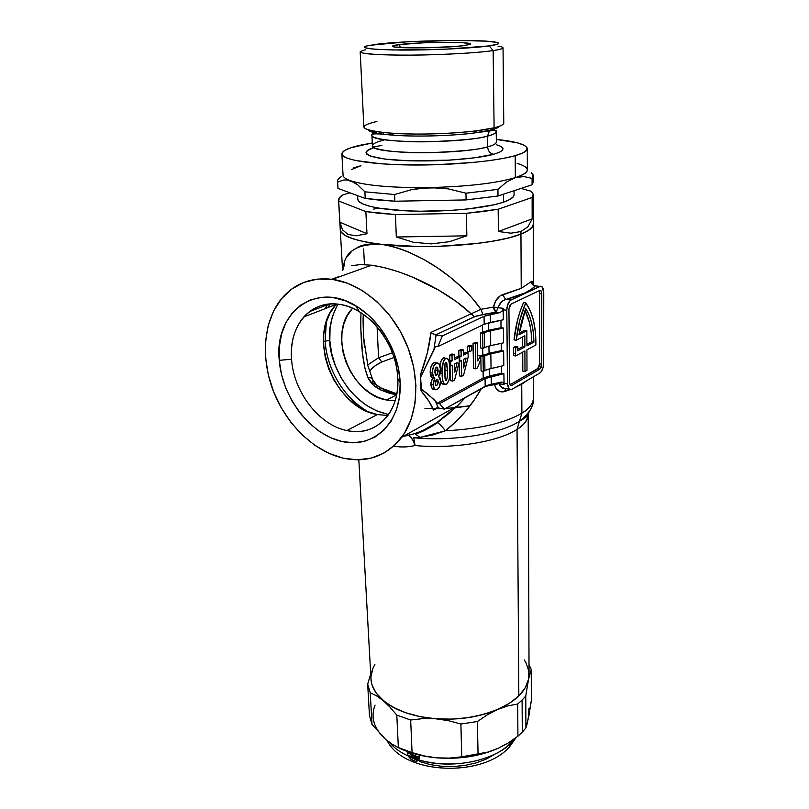<?xml version="1.0" encoding="UTF-8"?>
<svg xmlns="http://www.w3.org/2000/svg" width="809" height="809" viewBox="0 0 809 809"><rect width="100%" height="100%" fill="white"/><g stroke="black" fill="none" stroke-linecap="round" stroke-linejoin="round"><path stroke-width="1.21" d="M397.826 378.632C397.361 368.51 394.994 358.508 390.717 348.639C383.365 332.408 372.898 320.101 359.317 311.718C352.785 307.835 346.171 305.377 339.477 304.366C310.444 299.482 288.5 326.401 291.564 359.216L279.277 360.329C273.958 313.305 315.368 280.44 356.071 305.994C371.624 315.571 383.618 329.668 392.041 348.285C396.946 359.601 399.656 371.048 400.182 382.627L397.826 378.632C398.281 393.74 394.792 406.26 387.349 416.2C376.852 428.992 363.362 433.776 346.869 430.57L377.338 414.572L346.869 430.57C319.059 425.119 293.525 391.9 291.564 359.216C290.471 342.035 294.567 327.928 303.83 316.926C313.123 306.722 325.006 302.536 339.477 304.366C368.358 307.764 397.098 344.027 397.826 378.632L400.182 382.627L398.331 367.913L394.064 353.24L387.531 339.234L379.017 326.502L368.884 315.581L357.578 306.924L345.585 300.877L333.419 297.651L321.567 297.328L310.514 299.876L300.675 305.124L292.393 312.81L285.951 322.599L281.552 334.087L279.317 346.818L279.277 360.329L281.421 374.122L285.638 387.733L291.786 400.688L299.623 412.55L308.907 422.895L319.322 431.379L330.507 437.669L342.076 441.522L353.634 442.745L364.738 441.269L374.971 437.072L383.921 430.257L391.212 421.044L396.501 409.738L399.545 396.764L400.182 382.627C401.942 422.45 373.657 448.965 342.076 441.522C310.494 434.625 282.058 397.532 279.277 360.329L291.564 359.216C293.525 391.9 319.059 425.119 346.869 430.57C374.668 437.376 399.808 413.5 397.826 378.632M388.633 414.43C347.617 406.088 329.01 359.418 329.819 340.619L330.072 328.262L332.357 316.602L337.747 304.144C331.103 317.522 328.464 329.678 329.819 340.619L325.157 341.024L326.34 321.729L325.157 341.024L323.418 341.762L325.157 341.024C326.765 369.47 344.503 398.786 367.964 411.69C336.17 392.982 325.703 358.407 325.157 341.024L329.819 340.619L331.609 353.23L335.351 365.648L340.892 377.439L348.052 388.209L356.587 397.573L366.184 405.208L376.539 410.81L387.289 414.178M325.299 308.613L327.726 304.194M327.696 307.683L330.173 303.962M394.034 357.467L381.868 361.967L378.572 357.77L392.416 352.795L378.572 357.77L367.68 364.95L378.572 357.77L377.095 326.897L378.572 357.77L381.868 361.967L394.034 357.467M424.968 408.454L435.1 408.808M434.716 408.798L442.321 408.727M445.365 408.606L470.019 405.774L453.495 408.06M364.454 347.344L363.403 334.916M519.459 421.287L519.975 420.953C524.839 417.98 528.237 414.339 530.168 410.021C528.237 414.339 524.839 417.98 519.975 420.953C529.582 412.994 534.132 405.309 533.637 397.927C532.777 404.146 528.864 409.223 521.886 413.156L519.459 421.287L521.886 413.156C504.887 423.137 479.383 429.023 445.365 430.793L432.532 435.08L419.952 437.396L420.184 438.306C458.349 440.844 501.327 433.199 519.459 421.287L519.975 420.953C526.285 417.333 529.015 415.169 528.176 414.471C527.357 420.569 523.645 425.524 517.042 429.346L519.459 421.287L517.042 429.346L518.842 695.861C525.597 689.066 528.995 681.977 529.046 674.595L528.176 414.471C528.115 419.588 524.404 424.553 517.042 429.346C498.516 441.754 453.101 449.248 415.068 445.537C407.453 447.266 400.364 447.438 393.791 446.042C400.526 447.417 407.615 447.246 415.068 445.537L413.773 437.74L420.184 438.306C458.349 440.844 501.327 433.199 519.459 421.287M528.095 413.096L528.176 414.471L528.095 413.096M515.717 347.84L513.513 347.486L513.422 353.159L515.626 353.513L515.717 347.84L517.8 346.727L515.606 346.383L513.513 347.486L515.717 347.84L515.626 353.513L513.422 353.159L513.462 355.596L515.667 355.95L515.626 353.513L515.667 355.95L524.899 350.934L524.99 371.483L522.816 371.119L522.725 352.117L522.816 371.119L524.99 371.483L526.993 370.34L526.922 349.832L535.892 344.968L526.922 349.832L526.993 370.34L524.99 371.483L524.899 350.934L515.667 355.95L513.462 355.596L513.513 347.486L515.606 346.383L517.8 346.727L515.717 347.84M533.444 284.93L533.343 224.235L531.907 227.521L527.771 230.838L520.945 234.074L521.229 288.348L520.945 234.074C529.137 230.828 533.273 227.531 533.343 224.184C533.273 227.531 529.137 230.828 520.945 234.074C496.16 244.51 425.372 249.9 381.019 244.328C389.645 245.329 399.15 248.039 409.546 252.469L423.916 259.537L437.699 268.001L450.37 277.335L461.899 287.397L472.132 298.056L480.89 309.301L431.025 332.378L431.935 333.328L431.025 332.378L427.273 353.108L420.478 374.789L421.044 390.808L428.871 401.133L433.513 410.133L437.629 407.857L433.513 410.133L435.373 408.373L433.513 410.133C431.47 404.571 427.314 398.129 421.044 390.808L421.074 382.879L421.044 390.808L421.287 389.068L433.735 399.302L435.363 401.042L438.336 407.948L444.424 409.132L487.857 385.155L501.813 382.081L502.945 382.546L504.108 384.558L503.896 373.637L501.54 373.232L501.459 366.194L501.54 373.232L489.384 376.013L489.283 368.894L489.384 376.013L483.216 378.036L501.54 373.232L503.896 373.637L485.066 378.612L439.57 403.661L437.295 403.226L483.216 378.036L483.104 371.341L483.216 378.036L437.295 403.226L428.578 394.63L421.287 389.068L420.478 374.789C426.009 360.025 429.528 345.888 431.025 332.378L471.151 313.821L456.074 301.373L438.569 290.077L412.185 276.971L398.321 271.703L384.477 267.648L371.594 265.21L332.317 279.327C361.006 283.18 391.141 308.664 405.896 342.601C420.67 376.529 418.445 414.825 401.679 437.325C386.52 456.236 366.983 463.173 343.077 458.147C313.589 451.291 285.617 423.704 272.896 389.908C260.215 356.112 263.835 318.261 283.362 296.579C296.134 282.826 312.446 277.082 332.317 279.327L371.594 265.21L360.541 264.573L351.672 265.676M396.531 394.913L386.631 400.01L396.531 394.913L389.028 393.134L381.423 390.251L396.531 394.913M395.176 400.677L386.631 400.01C350.358 394.661 327.17 334.218 352.198 308.674L347.213 315.773L343.815 323.934L341.974 333.005L341.752 342.642L343.117 352.491L346.019 362.199L350.358 371.432L355.96 379.856L362.634 387.167L370.158 393.103L378.248 397.441L386.631 400.01L395.176 400.677M358.822 459.785L370.977 679.014C371.584 697.034 395.844 714.125 430.054 718.22C464.204 722.407 502.207 712.507 518.842 695.861L517.042 429.346C498.516 441.754 453.101 449.248 415.068 445.537L413.773 437.74L419.952 437.396L415.371 434.099L419.952 437.396L413.773 437.74L420.184 438.306L419.952 437.396L445.365 430.793C441.876 426.212 439.226 423.522 437.426 422.713C439.226 423.522 441.876 426.212 445.365 430.793C460.028 419.224 472.072 405.087 481.486 388.371L474.6 399.474L465.873 410.942L456.134 421.418L445.365 430.793C479.383 429.023 504.887 423.137 521.886 413.156L521.734 384.214L527.478 380.23L521.734 384.214L521.886 413.156C529.652 408.232 533.566 403.155 533.637 397.927L533.596 376.66M532.939 284.384L532.949 284.485C532.716 281.633 532.16 280.693 531.28 281.633L532.18 281.39L532.757 282.978M347.263 256.746L352.107 250.83L359.226 246.472C365.183 244.065 372.443 243.347 381.019 244.328C418.657 249.779 460.564 279.904 480.89 309.301L493.5 307.076L495.796 300.645L500.104 295.942L521.229 288.348L531.28 281.633C531.533 284.09 532.888 285.496 535.346 285.85L541.969 286.71L543.749 292.595L543.658 363.14C543.426 367.923 542.141 371.22 539.805 373.05L511.743 389.412L509.164 389.22L507.496 383.86L503.997 383.254L504.108 384.558L499.072 383.668L500.245 386.206L504.695 388.755M480.384 309.463L480.89 309.301L482.902 314.499L474.549 316.703L471.151 313.821L474.549 316.703L435.545 334.946L476.218 316.036L496.059 312.132L499.719 312.658L484.055 316.268L442.331 335.988L436.112 335.007L433.776 350.418L435.545 346.222L437.851 346.596L442.331 335.988L435.545 334.946L431.935 333.328L436.112 335.007L433.776 350.418L420.852 376.66L435.545 346.222L437.851 346.596L484.187 324.237L503.319 319.767L503.218 309.786L506.788 310.292L507.496 383.86L503.997 383.254L503.896 373.637L491.164 376.6L491.275 384.255L501.742 382.07L502.834 382.465L504.108 384.558L499.072 383.668L498.84 382.576L499.072 383.668L494.542 384.437L494.592 383.547L494.542 384.437C496.21 390.342 499.517 392.729 504.452 391.596L505.908 388.633L504.452 391.596L509.953 389.685L502.824 391.92L499.649 391.425L495.856 388.067L494.542 384.437L484.702 386.571L499.072 383.668L502.379 388.017L506.555 388.755M521.734 384.214L514.2 387.976L521.734 384.214M482.326 325.137L482.447 332.074L480.425 333.065L480.688 348.012L482.912 348.366L487.261 346.464L503.572 342.834L503.41 328.039L487.028 331.559L482.66 333.409L480.425 333.065L488.707 330.234L501.024 327.685L503.41 328.039L490.507 330.75L490.719 345.625L503.572 342.834L503.41 328.039L501.024 327.685L500.943 320.313L501.024 327.685L482.447 332.074L482.326 325.137M482.71 348.335L482.831 355.212L480.829 356.253L481.082 370.997L483.297 371.371L487.615 369.379L503.805 365.587L503.653 350.995L487.382 354.676L483.044 356.617L480.829 356.253L489.051 353.28L501.287 350.61L503.653 350.995L490.841 353.826L491.043 368.499L503.805 365.587L503.653 350.995L501.287 350.61L501.206 343.41L501.287 350.61L482.831 355.212L482.71 348.335M444.535 357.74L443.666 357.831M443.372 357.952L445.658 358.336C442.604 362.017 441.431 367.053 442.139 373.424C442.007 378.076 442.756 381.676 444.374 384.224L446.406 384.406C449.41 380.726 450.583 375.74 449.895 369.47C450.047 364.808 449.298 361.168 447.66 358.549L442.796 358.326L440.854 361.583L440.035 365.648C440.339 361.936 441.451 359.368 443.372 357.952L445.87 358.256M439.934 375.073L439.874 373.707M443.838 384.123L442.098 383.81L440.602 380.705L441.542 383.153L442.978 384.245M465.822 352.39L463.345 353.644L465.822 352.39L468.077 352.754L463.375 355.141L463.254 349.862L461.069 350.954L458.804 350.59L458.925 355.879L457.459 356.617L459.724 357.002L459.825 361.299L461.292 360.541L461.656 376.296L463.547 375.285L468.168 357.002L468.077 352.754L465.822 352.39M460.999 349.488L458.804 350.59L460.999 349.488L463.254 349.862L460.999 349.488M459.077 362.321L459.401 375.892L461.656 376.296L459.401 375.892L459.077 362.321M475.166 342.409L473.043 343.471L473.528 368.408L473.043 343.471L475.287 343.825L475.753 368.783L473.528 368.408L475.753 368.783L477.482 367.862L480.536 360.096L480.465 355.909L477.735 360.915L477.401 342.763L475.287 343.825L473.043 343.471L475.166 342.409L477.401 342.763L475.166 342.409M478.24 355.545L477.654 356.334L478.24 355.545L480.465 355.909L478.24 355.545M467.329 346.323L467.44 351.237L469.685 351.612L471.829 350.519L471.728 345.615L469.584 346.687L467.329 346.323L469.483 345.251L467.329 346.323L469.584 346.687L469.685 351.612L467.44 351.237L467.329 346.323M456.903 356.9L454.334 358.205L456.903 356.9L459.168 357.275L454.365 359.712L454.233 354.382L451.998 355.505L449.713 355.121L449.855 360.47L448.965 360.915L452.13 360.854L450.633 361.613L450.755 365.951L452.241 365.183L452.656 381.079L454.587 380.048L459.279 361.562L459.168 357.275L456.903 356.9M451.958 354.008L449.713 355.121L451.958 354.008L454.233 354.382L451.958 354.008M449.996 365.82L450.401 380.675L452.656 381.079L450.401 380.675L449.996 365.82M433.472 362.928L431.015 366.619L430.206 372.696C430.085 367.933 431.318 364.596 433.897 362.685L436.536 362.928M430.267 373.637L430.813 376.205L432.259 377.884M434.362 389.149L432.269 388.927L430.782 384.346L433.088 384.76L430.782 384.346L432.512 377.985L434.807 378.39L433.088 384.76L434.554 389.351L437.052 389.382C439.429 387.875 440.612 385.003 440.612 380.786L438.599 376.428L440.45 368.874L438.751 363.312L436.203 363.079C433.624 365.001 432.39 368.338 432.512 373.08L433.988 377.934L434.807 378.39L432.512 377.985L430.782 383.496M430.782 384.346L431.49 387.814M434.554 389.351L432.572 389.149M436.314 362.806L434.322 362.503M433.907 362.675L436.203 363.079L433.897 362.685M482.66 333.409L484.328 332.59L484.571 347.516L482.912 348.366L482.66 333.409L480.425 333.065L480.688 348.012L482.912 348.366L482.66 333.409M483.044 356.617L484.702 355.758L484.935 370.482L483.297 371.371L483.044 356.617L480.829 356.253L481.082 370.997L483.297 371.371L483.044 356.617M435.373 408.373L438.336 407.948L436.547 407.928M344.412 263.734L343.329 269.569C343.633 252.135 356.193 243.721 381.019 244.328C354.544 240.93 340.953 236.016 340.245 229.574C340.195 237.795 369.238 245.238 411.407 246.401C453.495 247.615 500.64 242.124 520.945 234.074L509.539 237.674L494.906 240.839L477.634 243.428L438.256 246.351L417.99 246.533L398.615 245.845L381.019 244.328L365.971 242.063L354.069 239.171L345.736 235.803L341.165 232.122L340.245 229.544L342.571 270.236M336.483 304.022L336.099 304.427C306.035 335.068 333.854 407.766 377.338 414.572L387.349 415.472M373.161 384.932L381.423 390.251L384.275 389.807L381.423 390.251C374.951 387.38 370.441 383.102 367.893 377.439L373.161 384.932M360.966 312.739L360.723 327.24L362.483 353.391L365.001 368.368L367.893 377.439C370.765 377.5 372.453 378.39 372.979 380.078C372.453 378.39 370.765 377.5 367.893 377.439C361.229 360.895 360.915 334.036 360.622 317.957M535.507 285.567L535.346 285.85C531.088 290.815 521.441 295.295 506.434 299.279L511.005 299.906L540.594 286.214L542.01 286.75L543.092 288.449L543.749 292.595L543.658 363.14L543.011 367.782L541.282 371.604L539.805 373.05L511.743 389.412L509.417 389.422L507.587 385.377L506.788 310.292C507.01 305.084 508.416 301.626 511.005 299.906L506.434 299.279C502.258 300.331 499.507 303.122 498.162 307.653L503.299 308.371L502.055 311.202L499.719 312.658L490.274 314.489L490.385 322.437L503.319 319.767L503.299 308.371L502.055 311.202L499.719 312.658L496.059 312.132L482.902 314.499L480.89 309.301L493.5 307.076C495.047 300.23 498.354 295.983 503.441 294.345L521.229 288.348L531.28 281.633C531.533 284.09 532.888 285.496 535.346 285.85L531.21 289.44L524.94 292.939L504.209 300.048L501.691 301.727L498.475 306.399M488.939 345.999L489.051 353.28L488.939 345.999M488.596 322.791L488.707 330.234L488.596 322.791M423.845 429.994L436.698 422.642L446.77 415.28L456.114 407.099L465.478 397.34M405.289 435.738L411.134 434.605C419.638 432.37 428.163 428.386 436.698 422.642L457.53 405.825L465.569 397.29M332.317 279.327L347.536 283.231L362.563 290.704L376.761 301.484L389.493 315.146L400.182 331.114L408.363 348.689L413.672 367.104L415.917 385.529L415.027 403.195L411.114 419.345L404.389 433.361L395.197 444.728L383.972 453.06L371.2 458.116L357.396 459.805L343.077 458.147L328.788 453.283L314.994 445.435L302.182 434.929L290.765 422.156L281.107 407.544L273.533 391.586L268.305 374.82L265.605 357.8L265.564 341.105L268.244 325.329L273.584 311.03L281.461 298.784L291.644 289.096L303.82 282.412L317.543 279.085L332.317 279.327M327.089 304.872L309.554 311.607M444.424 409.132L439.57 403.661L485.066 378.612L485.198 386.298L444.424 409.132L439.57 403.661L437.295 403.226L435.363 401.042L438.336 407.948L444.424 409.132M437.851 346.596L442.331 335.988L484.055 316.268L484.187 324.237L437.851 346.596M498.162 307.653L496.059 312.132L494.269 310.282L493.5 307.076L496.059 312.132L498.162 307.653L493.5 307.076L503.299 308.371L503.218 309.786L506.788 310.292L507.476 305.296L510.176 300.452L539.815 286.416L535.346 285.85M538.41 368.125L510.014 384.771L537.661 368.853L539.805 369.207L511.713 385.438L510.428 385.347L509.589 382.657L508.942 309.26L511.045 304.073L539.815 290.451L541.211 290.967L541.787 293.536L541.737 364.242L541.17 367.286L539.805 369.207L511.713 385.438L510.226 385.124L509.589 382.657L508.942 309.26L509.539 306.014L511.045 304.073L539.815 290.451L540.897 290.593L541.787 293.536L539.603 293.252L539.097 290.795L539.603 293.252L541.787 293.536L541.737 364.242L539.603 363.898L539.603 293.252L539.603 363.898L541.737 364.242L539.805 369.207L537.661 368.853L539.603 363.898L539.037 366.932M511.713 385.438L510.277 385.185L511.713 385.438M514.039 339.911L516.243 340.255C517.669 326.624 520.824 314.165 525.719 302.859L523.514 302.566C518.609 313.852 515.454 326.3 514.039 339.911L516.243 340.255L524.829 335.755L524.879 346.95L522.695 346.616L522.644 336.898L522.695 346.616L517.72 349.276L522.695 346.616L524.879 346.95L517.699 350.823L524.879 346.95L524.829 335.755L516.243 340.255L519.671 320.677L525.719 302.859C532.706 312.507 536.094 326.543 535.892 344.968L535.416 332.216L533.525 320.607L530.249 310.656L525.719 302.859L523.514 302.566L520.197 311.111L517.457 320.364L514.039 339.911M517.699 350.823L517.8 346.727L517.699 350.823M525.749 308.492L529.137 315.055L531.665 323.034L533.273 332.155L533.92 342.096L526.902 345.868L526.851 330.689L518.923 334.795L521.643 321.163L525.749 308.492C530.896 316.703 533.627 327.898 533.92 342.096L531.756 341.762C531.493 329.041 529.228 318.645 524.96 310.555L529.48 322.72L531.098 331.821L531.756 341.762L533.92 342.096L526.902 345.868L526.851 330.689L524.657 330.365L526.851 330.689L518.923 334.795L525.749 308.492M526.902 344.361L531.756 341.762L526.902 344.361M524.657 330.365L519.156 333.207L524.657 330.365M525.992 662.763L524.283 659.932L525.992 662.763L528.773 670.914L528.54 679.368L525.223 687.802L518.842 695.861L509.559 703.183L497.707 709.453L483.752 714.347L468.28 717.623L451.978 719.13L435.586 718.776L419.851 716.582L405.471 712.678L393.073 707.258L383.153 700.584L376.054 692.989L371.978 684.808L370.967 678.943L371.978 684.808L376.054 692.989L389.968 707.106L396.804 715.146L398.352 747.556L412.074 752.603L410.669 720.02L396.804 715.146L410.669 720.02L422.935 718.604L435.586 718.776L448.328 720.627L460.887 724.025L461.747 756.799L478.058 754.241L477.381 721.527L460.887 724.025L477.381 721.527L487.473 714.731L497.707 709.453L507.86 705.893L517.699 704.002L517.922 736.2L508.244 742.915L498.243 748.264L506.94 743.704M370.997 676.385L373.04 668.042L374.891 664.432L373.04 668.042C368.307 679.55 371.675 690.39 383.153 700.584L393.073 707.258L405.471 712.678L419.851 716.582L435.586 718.776C412.954 716.683 395.48 710.615 383.153 700.584L389.968 707.106L396.804 715.146L398.352 747.556L391.799 744.007L385.135 738.9L372.009 724.399L370.239 692.737L367.68 684.101L369.45 715.48L372.009 724.399L369.45 715.48L367.68 684.101L370.239 692.737L376.529 695.811L383.153 700.584L376.529 695.811L370.239 692.737L372.009 724.399L385.135 738.9L378.106 731.002M415.371 434.089C422.156 431.976 429.498 428.173 437.396 422.702L436.698 422.642L437.426 422.713L457.429 405.835L401.679 437.325M408.676 435.414C411.215 436.84 413.338 440.217 415.068 445.537L412.954 440.359L410.396 436.708M471.151 313.821C447.751 291.594 406.098 270.287 371.594 265.21M396.835 393.821L379.664 387.43L386.308 390.069L385.286 390.181L396.835 393.821M369.561 371.584L371.564 368.874L375.882 365.294L381.868 361.967C375.629 364.91 371.523 368.115 369.561 371.584M372.989 380.119L376.711 385.044L381.949 388.846L372.676 382.667L372.979 380.078M384.275 389.807L390.939 392.365M335.604 304.993L329.87 313.356L325.885 323.175L323.772 334.066L323.56 345.625L325.258 357.436L328.778 369.066L333.975 380.129L340.69 390.221L348.669 399.009L357.649 406.158L367.326 411.417L377.338 414.572M432.208 373.03L431.693 377.52L430.206 372.676L432.512 373.08L430.206 372.676M442.199 375.042L442.402 373.707M506.434 299.279C504.634 298.561 503.643 296.923 503.441 294.345C503.643 296.923 504.634 298.561 506.434 299.279M491.043 368.499L484.935 370.482L484.702 355.758L490.841 353.826L491.043 368.499M490.385 322.437L484.187 324.237L484.055 316.268L490.274 314.489L490.385 322.437M490.719 345.625L484.571 347.516L484.328 332.59L490.507 330.75L490.719 345.625M491.275 384.255L485.198 386.298L485.066 378.612L491.164 376.6L491.275 384.255M475.287 343.825L475.753 368.783L477.482 367.862L480.536 360.096L480.465 355.909L477.735 360.915L477.401 342.763L475.287 343.825M469.483 345.251L471.728 345.615L469.483 345.251M471.728 345.615L471.829 350.519L469.685 351.612L469.584 346.687L471.728 345.615M459.269 361.198L459.825 361.299L459.269 361.198M461.191 356.253L459.724 357.002L457.459 356.617L458.925 355.879L461.191 356.253L458.925 355.879L458.804 350.59L461.069 350.954L461.191 356.253L461.069 350.954L463.254 349.862L463.375 355.141L468.077 352.754L468.168 357.002L463.547 375.285L461.656 376.296L461.292 360.541L459.825 361.299L459.724 357.002L461.191 356.253M463.476 359.418L466.115 358.074L463.668 367.903L463.476 359.418L463.668 367.903L466.115 358.074L463.476 359.418M449.713 365.769L450.755 365.951L449.713 365.769M449.086 361.35L450.633 361.613L449.086 361.35M451.998 355.505L452.13 360.854L449.855 360.47L449.713 355.121L451.998 355.505L454.233 354.382L454.365 359.712L459.168 357.275L459.279 361.562L454.587 380.048L452.656 381.079L452.241 365.183L450.755 365.951L450.633 361.613L452.13 360.854L451.998 355.505M454.476 364.04L457.176 362.654L454.698 372.605L454.476 364.04L454.698 372.605L457.176 362.654L454.476 364.04M442.139 373.424L440.056 373.06L442.139 373.424L442.928 381.292L444.242 384.103L446.689 384.235L448.884 380.776L449.794 375.7L449.683 365.415L448.742 360.248L446.821 358.124L444.525 359.277L443.15 361.967L442.139 373.424M447.448 370.684C447.923 374.284 447.539 377.54 446.285 380.422L445.658 380.311L446.285 380.422L445.708 380.361L444.616 372.15C444.131 368.52 444.515 365.263 445.779 362.371L446.346 362.442L447.448 370.684L445.172 370.289L447.448 370.684L447.478 375.76L446.629 380.119L445.628 380.291L445.081 378.905L444.94 363.787L445.961 362.321L446.851 363.393L447.448 370.684M444.96 378.086L444.819 364.313L444.96 378.086M432.512 377.985L433.988 377.934M436.668 379.35L437.659 379.421L438.296 381.595L436 381.191L435.889 380.099L436 381.191L438.296 381.595L436.82 385.418L435.839 385.337L435.202 383.213L436.668 379.35L437.861 379.654L438.296 382.182L437.457 384.872L436.182 385.529L435.323 384.295L435.252 382.03L436.668 379.35M435.313 384.245L436 381.191L435.313 384.245M436.354 367.144L437.254 367.256L438.154 370.532L435.859 370.138L435.576 367.974L435.859 370.138L438.154 370.532L436.638 375.255L435.707 375.143L434.858 372.191L436.354 367.144L437.72 367.943L438.154 371.22L437.356 374.516L435.636 375.073L436.253 375.366L435.313 374.597L434.848 371.614L435.1 369.258L436.354 367.144M435.1 374.031L435.859 370.138L435.1 374.031M438.599 376.428L440.086 372.909L440.349 367.428L439.257 363.908L437.052 362.786L433.877 365.658L432.643 370.037L432.855 375.841L434.807 378.39L433.27 382.182L433.179 386.045L434.261 389.038L435.566 389.776L437.436 389.159L439.186 387.258L440.612 380.786L440.066 377.854L438.599 376.428M514.069 194.696L513.472 196.557L510.024 199.398L503.552 202.159C486.715 207.974 448.722 211.938 414.997 211.149C381.201 210.391 357.709 205.142 357.78 199.186L358.68 201.229L362.553 203.848L369.43 206.214L379.108 208.226L405.37 210.805L420.872 211.23L453.182 210.259L468.522 208.894L494.238 204.748L503.552 202.159L503.471 194.211L503.552 202.159C510.509 199.752 514.018 197.305 514.079 194.827L514.049 190.722M503.774 123.008C503.805 124.606 500.579 126.204 494.107 127.812L493.136 50.603L494.107 127.812C500.488 126.234 503.714 124.657 503.774 123.079L503.036 47.822C502.965 48.712 499.669 49.632 493.136 50.603L489.243 45.901C472.264 48.318 431.268 50.269 400.597 50.057C368.53 49.561 358.023 48.004 369.086 45.375L406.361 41.866L455.396 40.45L485.329 41.107L496.453 42.321L498.516 43.11L498.02 43.989L489.243 45.901L445.961 49.177L393.164 49.976L374.456 49.197L365.132 47.812L364.374 46.962L366.174 46.062L376.852 44.222C405.339 40.612 476.258 39.166 493.986 41.886C501.459 42.988 499.881 44.323 489.243 45.901L493.136 50.603C504.401 48.853 506.019 47.357 497.99 46.123M399.403 44.556L400.364 47.529L399.403 44.556C420.114 41.785 477.027 41.583 470.069 44.384L464.629 45.537C447.67 48.044 395.571 48.752 392.881 46.548C391.677 45.921 393.852 45.253 399.403 44.556L392.527 46.153L395.237 47.074L424.068 47.842L454.001 46.578L464.629 45.537L470.423 43.919L463.122 42.725L445.638 42.321L423.724 42.816L399.403 44.556M533.293 194.777L531.412 191.328L521.016 188.426L531.412 191.328L533.273 194.332L532.12 197.477L532.16 218.865L528.034 226.672L520.935 231.526L520.945 234.074L520.935 231.526L510.985 233.194L498.425 231.505L498.162 209.238L466.368 213.303L466.844 235.823L449.369 241.699L431.379 243.883L413.5 242.296L396.329 237.007L395.409 214.557L365.87 211.594L366.973 233.72L356.162 235.793L347.961 234.448L342.52 229.837L339.901 222.212L338.567 200.217C338.546 198.397 339.982 196.587 342.885 194.807L350.034 192.845L342.885 194.807L339.335 197.892L338.698 201.006L365.87 211.594L366.973 233.72L356.162 235.793L347.961 234.448L342.52 229.837L339.901 222.212L366.973 233.72L339.901 222.212L338.698 201.006L365.87 211.594L379.603 213.343L395.409 214.557L466.368 213.303L466.844 235.823L449.369 241.699L431.379 243.883L413.5 242.296L396.329 237.007L466.844 235.823L396.329 237.007L395.409 214.557L466.368 213.303L483.145 211.513L498.162 209.238L532.12 197.477L532.16 218.865L498.425 231.505L498.162 209.238L532.12 197.477L533.293 194.777L533.343 224.184M517.214 163.408C531.24 167.635 530.613 172.378 515.333 177.646C523.281 175.108 527.286 172.55 527.357 169.981L527.286 148.725C527.215 151.02 523.18 153.346 515.191 155.672L515.333 177.646L523.919 176.554L532.079 178.385L532.089 184.776L533.273 182.207L533.262 175.887L532.079 178.385L532.089 184.776L498.01 196.011L497.929 189.357L465.954 193.199L466.095 199.924L498.01 196.011L497.929 189.357L506.565 182.035L515.333 177.646L523.919 176.554M341.883 154.013L343.056 175.128C343.107 177.141 345.635 179.022 350.621 180.781C366.133 185.696 392.598 187.961 430.024 187.557C467.713 186.555 496.15 183.259 515.333 177.646C496.15 183.259 467.713 186.555 430.024 187.557C392.598 187.961 366.133 185.696 350.621 180.781L357.699 184.826L364.899 191.824L394.58 194.514L411.953 189.559L420.892 188.153L439.166 187.809L448.196 188.881L465.954 193.199L466.095 199.924L394.863 201.219L394.58 194.514L364.899 191.824L365.223 198.438L394.863 201.219L394.58 194.514L411.953 189.559L430.024 187.557L448.196 188.881L465.954 193.199L497.929 189.357L506.565 182.035L515.333 177.646L515.191 155.672C495.523 161.375 450.229 165.501 409.9 164.975C369.491 164.48 341.691 159.555 341.873 153.872C342.126 150.838 348.133 147.976 359.904 145.296L372.271 142.95L350.884 147.754L344.806 150.363L342.025 153.043L342.773 155.682L347.172 158.19L355.191 160.445L381.019 163.782L397.876 164.692L435.829 164.743L473.548 162.437L490.123 160.526L504.189 158.23L515.191 155.672L522.745 152.962L526.679 150.211L526.962 147.541L523.747 145.044L517.275 142.809L496.322 139.411C516.223 141.504 526.538 144.599 527.286 148.694M383.769 140.25C377.247 141.535 373.455 143.324 372.403 145.62C370.603 149.2 395.237 153.285 428.072 152.719C460.19 151.495 480.04 149.544 487.635 146.833C488.06 151.111 490.072 153.579 493.692 154.236C485.218 157.148 447.043 162.387 402.69 160.556C359.52 158.2 361.613 150.666 374.324 147.703M383.527 134.516L383.436 132.555L383.527 134.516M381.888 145.418C374.779 146.874 371.614 146.945 372.403 145.62C368.408 154.044 459.29 155.247 487.635 146.833C493.389 145.286 496.301 143.729 496.352 142.151L496.23 131.675C496.17 133.161 493.257 134.648 487.483 136.124L487.635 146.833L487.483 136.124C479.858 138.693 459.947 140.574 427.739 141.777C394.792 142.374 370.097 138.541 371.907 135.154C367.883 143.122 459.047 144.123 487.483 136.124L489.405 130.967L487.483 136.124C492.641 134.951 495.553 133.465 496.23 131.675C497.434 130.37 495.169 130.128 489.425 130.947L474.084 132.989L490.385 130.168L489.405 130.967L490.385 130.168C495.583 128.884 498.577 127.579 499.365 126.265C498.02 127.812 495.027 129.116 490.385 130.168L494.107 127.812L490.385 130.168L474.084 132.989C458.076 135.265 420.64 137.227 393.68 135.234C416.322 136.923 451.432 135.942 474.084 132.989L476.744 130.785C452.585 133.92 414.997 134.972 390.858 133.192C360.602 130.3 355.96 126.396 376.913 121.461M493.5 129.319L496.19 131.361L493.5 129.319M390.858 133.192L393.68 135.234C378.673 134.082 370.269 132.342 368.469 129.996C369.491 132.17 377.894 133.91 393.68 135.234C377.823 133.434 370.573 133.404 371.907 135.154L372.403 145.62M372.595 133.889L376.923 131.746L372.595 133.889M337.505 181.499L337.495 181.347C337.474 179.669 338.931 177.99 341.853 176.332C338.496 178.233 337.08 180.154 337.616 182.076L343.855 179.982L347.172 179.982L354.14 182.409L357.699 184.826L364.899 191.824L365.223 198.438L337.98 188.406L337.616 182.076L343.855 179.982M532.079 178.385C533.849 176.402 533.616 174.501 531.371 172.691L533.262 175.887M353.128 167.989L360.925 165.724L351.278 169.647M365.334 49.824C353.442 52.747 364.556 54.516 398.675 55.133C431.389 55.416 475.156 53.283 493.136 50.603C477.522 52.909 442.776 54.881 412.064 55.123C379.279 55.204 361.987 54.102 360.187 51.816L363.868 126.983C365.719 131.098 382.697 133.455 414.815 134.051C444.869 134.294 478.837 131.564 494.107 127.812L476.744 130.785M496.281 144.71L500.892 146.389L503.046 148.249L502.581 150.231L499.456 152.254L493.692 154.236C490.072 153.579 488.06 151.111 487.635 146.833C492.782 145.61 495.684 144.053 496.352 142.151L496.059 143.001M493.692 154.236L475.095 157.755L449.551 160.152L407.867 160.769L384.892 159.1L370.289 156.097L366.821 154.266L366.022 152.325L367.852 150.343L372.15 148.391M360.925 165.724L356.091 167.311M533.343 224.002L532.757 226.287L528.752 230.221L520.945 234.074L509.539 237.674L494.906 240.839L477.634 243.428L438.256 246.351L417.99 246.533L381.019 244.328L365.971 242.063L354.069 239.171L345.736 235.803L341.165 232.122L340.245 229.544L338.577 200.389M377.833 208.014L373.252 209.268M498.425 231.505L532.16 218.865L528.034 226.672L520.935 231.526L510.985 233.194L498.425 231.505M337.849 187.648L337.98 188.406L365.223 198.438L379.006 200.086L394.863 201.219L466.095 199.924L498.01 196.011L532.089 184.776L533.273 182.076M522.28 732.165L517.922 736.2L522.28 732.165L522.098 700.088L517.699 704.002L522.098 700.088L522.28 732.165L525.911 727.938L525.769 695.983L522.098 700.088L525.769 695.983L528.54 679.368L531.24 669.488L529.015 664.604L531.24 669.488L531.331 700.594L527.296 723.266L525.911 727.938L522.28 732.165M506.99 743.673L498.243 748.264L484.47 753.331L469.2 756.708L453.111 758.245L436.931 757.861L421.398 755.566L407.2 751.49L396.41 746.656C407.736 752.694 421.236 756.435 436.931 757.861C459.502 759.499 479.939 756.294 498.243 748.264L488.12 752.046L461.747 756.799L449.47 758.104L436.931 757.861L424.381 755.97L412.074 752.603L398.352 747.556L391.799 744.007L385.135 738.9C373.778 728.302 370.421 717.027 375.063 705.084M528.894 708.29L528.671 717.077L525.911 727.938L525.769 695.983L528.54 679.368C525.83 691.311 515.555 701.342 497.707 709.453C479.161 717.209 458.45 720.323 435.586 718.776L451.978 719.13L468.28 717.623L483.752 714.347L497.707 709.453L509.559 703.183L518.842 695.861L525.223 687.802L528.54 679.368L528.773 670.914M370.31 675.333L367.68 684.101L370.31 675.333M419.558 757.345L410.112 753.735L419.558 757.355M411.063 755.373L419.426 758.529L411.063 755.373M412.074 752.603L410.669 720.02L422.935 718.604L435.586 718.776L448.328 720.627L460.887 724.025L461.747 756.799L449.47 758.104L436.931 757.861L424.381 755.97L412.074 752.603M478.058 754.241L477.381 721.527L487.473 714.731L497.707 709.453L507.86 705.893L517.699 704.002L517.922 736.2L508.244 742.915L498.243 748.264L488.12 752.046L478.058 754.241M528.54 679.368L531.24 669.488L531.331 700.594L528.671 717.077M408.07 755.707L417.909 760.844L419.558 757.082L419.153 755.06L419.558 757.082L418.809 759.944C450.097 769.753 493.905 761.36 510.621 742.965L509.65 746.737L507.91 748.497L509.65 746.737L510.621 742.965L513.806 739.244L510.621 742.965L510.6 741.418L510.621 742.965C502.935 753.735 463.395 772.241 418.809 759.944L416.675 761.309M407.301 752.572L407.342 751.541L407.301 752.572L408.12 751.814L407.301 752.572L408.201 756.021C399.959 752.158 393.75 747.658 389.604 742.5C393.963 747.809 400.162 752.309 408.201 756.021L407.301 752.572M417.808 759.246L418.587 759.297M417.586 759.206L412.782 757.022L410.274 754.089L412.782 757.022L417.586 759.206M407.969 752.683L419.446 758.427M415.351 761.299L410.618 759.034L408.201 756.021L412.185 760.116L415.351 761.299L417.879 760.864M494.511 754.473L485.936 759.257L475.904 762.968L464.821 765.445L453.171 766.568L441.451 766.275L430.186 764.596L419.841 761.593M409.647 752.35L410.274 754.089M390.717 348.639L392.041 348.285M359.317 311.718L356.071 305.994M324.905 308.765L327.493 304.224M338.536 276.769L331.639 279.247M336.099 304.427L303.83 316.926M509.164 389.22L502.379 388.007L505.342 389.018M540.897 290.593L539.805 290.451M408.606 435.373L403.529 436.284M532.929 284.616L535.234 285.84M434.12 409.354L436.749 407.898M500.862 382.091L502.763 382.424M372.504 379.108L367.883 365.759L363.797 338.324C363.362 333.52 362.796 319.889 363.312 314.317M444.374 384.224L442.098 383.81M446.346 362.442L445.83 362.351M437.659 379.421L436.84 379.269M437.254 367.256L436.425 367.114M364.444 264.604L363.646 248.929M357.78 199.186L357.598 195.636M418.738 760.025L407.898 755.293M516.061 737.616L509.71 746.646C483.054 777.864 403.661 774.749 387.157 740.619"/></g></svg>
